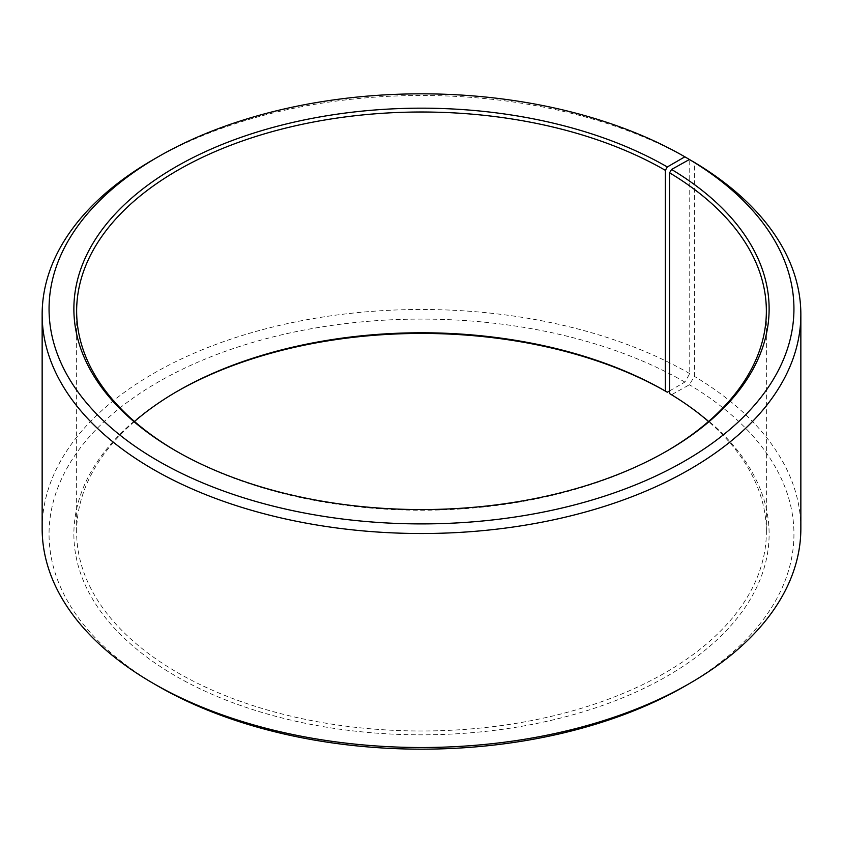 <?xml version="1.0" encoding="UTF-8"?>
<svg xmlns="http://www.w3.org/2000/svg" width="843" height="843" viewBox="0 0 843 843"><rect width="100%" height="100%" fill="white"/><g stroke="black" fill="none" stroke-linecap="round" stroke-linejoin="round"><path stroke-width="0.63" stroke-dasharray="4.21 3.16" d="M134.48 421.5A344.861 199.106 -0 0 0 76.639 531.88A344.861 199.106 -0 0 0 177.641 672.672A344.861 199.106 -0 0 0 553.472 715.833A344.861 199.106 -0 0 0 766.361 531.88A344.861 199.106 -0 0 0 708.52 421.5M176.672 451.342A344.861 199.106 -0 0 0 177.641 451.911L175.692 450.784L177.641 451.911A344.861 199.106 -0 0 0 665.359 451.911A344.861 199.106 -0 0 0 666.328 451.342M689.743 159.633A379.35 219.011 -0 0 0 153.257 159.633M669.574 390.91L684.864 382.079L689.743 373.639L689.743 159.675M689.743 373.639A379.35 219.011 -0 0 0 276.325 326.157A379.35 219.011 -0 0 0 42.15 528.498M684.864 382.079A372.448 215.039 -0 0 0 158.136 382.079A372.448 215.039 -0 0 0 158.126 686.181M176.672 391.658A347.622 200.697 -0 0 0 175.692 392.216A347.622 200.697 -0 0 0 175.692 676.044A347.622 200.697 -0 0 0 665.148 677.277A347.622 200.697 -0 0 0 671.555 394.714L689.416 384.756L694.379 376.357L694.379 162.362M669.574 393.565L671.555 394.714M684.864 686.181A372.448 215.039 -0 0 0 689.416 384.756M800.85 528.498A379.35 219.011 -0 0 0 694.379 376.357M766.361 531.88L766.361 311.12M665.359 451.911L667.308 450.784M177.641 391.089L175.692 392.216M76.639 531.88L76.639 311.12"/><path stroke-width="1.26" d="M708.52 421.5A344.861 199.106 -0 0 0 669.574 393.565L669.574 172.815A344.861 199.106 -0 0 1 766.361 311.12A344.861 199.106 -0 0 1 666.328 451.342M689.743 159.675L684.864 156.819L667.308 166.956A347.622 200.697 -0 0 0 175.692 166.956A347.622 200.697 -0 0 0 175.692 450.784A347.622 200.697 -0 0 0 667.308 450.784A347.622 200.697 -0 0 0 671.555 169.454L669.574 172.815M684.864 156.819A372.448 215.039 -0 0 0 158.136 156.819A372.448 215.039 -0 0 0 158.136 460.921A372.448 215.039 -0 0 0 682.556 462.238A372.448 215.039 -0 0 0 689.416 159.496L671.555 169.454M158.136 156.819L153.257 159.633A379.35 219.011 -0 0 0 42.15 314.502A379.35 219.011 -0 0 0 153.257 469.361A379.35 219.011 -0 0 0 566.675 516.843A379.35 219.011 -0 0 0 800.85 314.502A379.35 219.011 -0 0 0 694.379 162.362L689.416 159.496M42.15 314.502L42.15 528.498A379.35 219.011 -0 0 0 153.257 683.367L158.136 686.181A372.448 215.039 -0 0 0 158.136 686.181L158.136 686.181A372.448 215.039 -0 0 0 684.864 686.181L689.743 683.367A379.35 219.011 -0 0 0 800.85 528.498L800.85 314.502M667.308 166.956L665.359 170.328L665.359 391.089A344.861 199.106 -0 0 0 177.641 391.089A344.861 199.106 -0 0 0 134.48 421.5M665.359 391.089L667.308 392.216A347.622 200.697 -0 0 0 176.672 391.658M667.308 392.216L669.574 390.91M158.136 686.181L153.257 683.367A379.35 219.011 -0 0 0 689.743 683.367M665.359 170.328A344.861 199.106 -0 0 0 289.528 127.167A344.861 199.106 -0 0 0 76.639 311.12A344.861 199.106 -0 0 0 176.672 451.342"/></g></svg>
